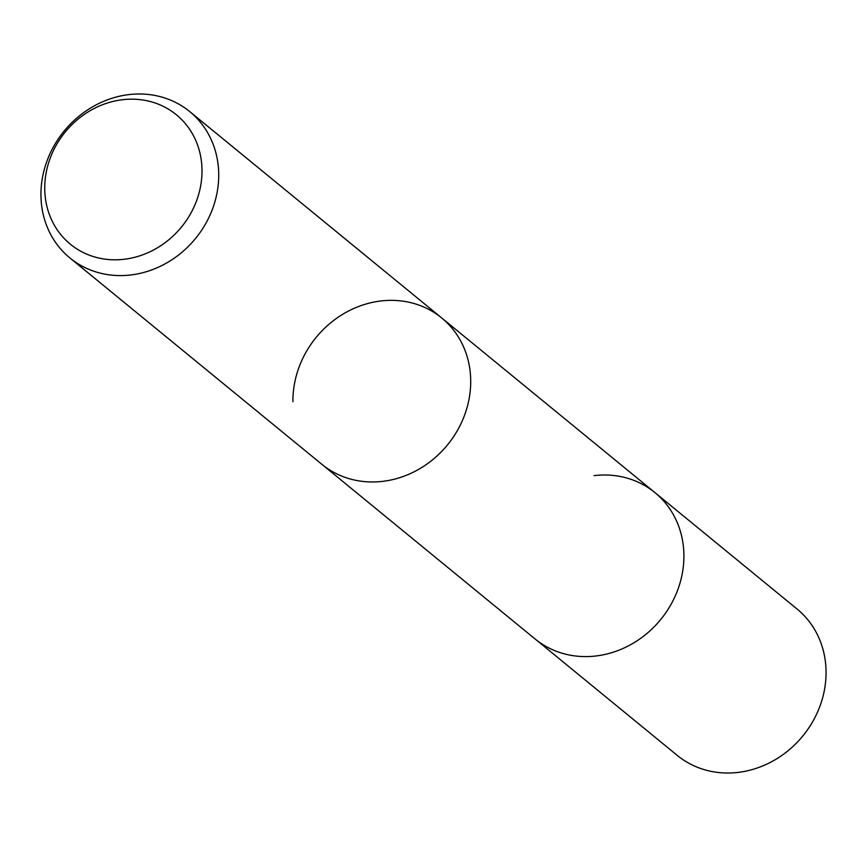 <?xml version="1.0" encoding="UTF-8"?>
<svg xmlns="http://www.w3.org/2000/svg" width="867" height="867" viewBox="0 0 867 867"><rect width="100%" height="100%" fill="white"/><g stroke="black" fill="none" stroke-linecap="round" stroke-linejoin="round"><path stroke-width="1.3" d="M594.079 475.615A94.579 84.858 129.3 0 1 654.953 492.629A94.579 84.858 129.3 0 1 683.911 555.227A94.579 84.858 129.3 0 1 631.328 644.289A94.579 84.858 129.3 0 1 535.091 638.968L69.902 257.954A94.579 84.858 129.3 0 1 46.785 161.565A94.579 84.858 129.3 0 1 128.89 94.601A94.579 84.858 129.3 0 1 189.765 111.615A94.579 84.858 129.3 0 1 212.881 207.993A94.579 84.858 129.3 0 1 130.776 274.969A94.579 84.858 129.3 0 1 69.902 257.954M292.927 401.735A94.579 84.858 129.3 0 1 345.5 312.673A94.579 84.858 129.3 0 1 441.747 317.994A94.579 84.858 129.3 0 1 470.705 380.591A94.579 84.858 129.3 0 1 418.122 469.654A94.579 84.858 129.3 0 1 321.885 464.333A94.579 84.858 129.3 0 0 382.759 481.348A94.579 84.858 129.3 0 0 464.864 414.383A94.579 84.858 129.3 0 0 441.747 317.994L189.765 111.615M122.54 99.716A83.655 75.061 129.3 0 1 202 170.138A83.655 75.061 129.3 0 1 124.209 259.266A83.655 75.061 129.3 0 1 44.748 188.843A83.655 75.061 129.3 0 1 122.54 99.716M654.953 492.629A94.579 84.858 129.3 0 1 678.07 589.007A94.579 84.858 129.3 0 1 595.965 655.983A94.579 84.858 129.3 0 1 535.091 638.968L677.235 755.385A94.579 84.858 129.3 0 0 738.11 772.399A94.579 84.858 129.3 0 0 820.215 705.435A94.579 84.858 129.3 0 0 797.098 609.046L441.747 317.994"/></g></svg>
